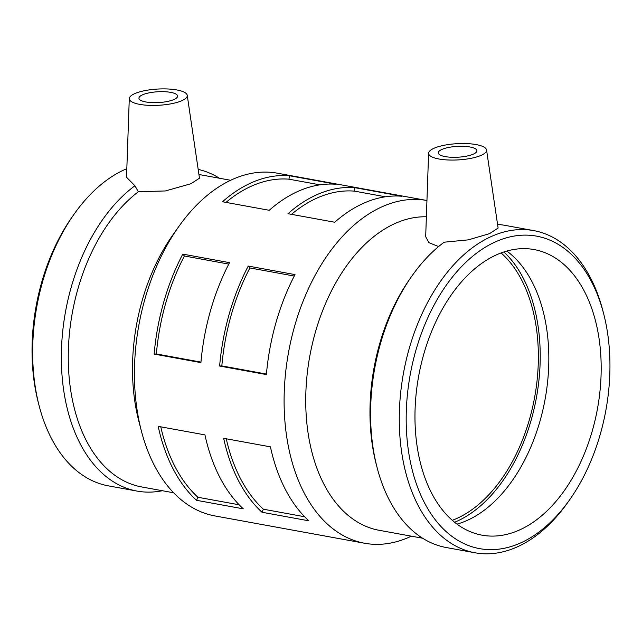 <?xml version="1.0" encoding="UTF-8"?>
<svg xmlns="http://www.w3.org/2000/svg" width="642" height="642" viewBox="0 0 642 642"><rect width="100%" height="100%" fill="white"/><g stroke="black" fill="none" stroke-linecap="round" stroke-linejoin="round"><path stroke-width="0.96" d="M200.954 362.104L156.359 353.959L154.144 354.079A174.191 109.052 -79.7 0 1 182.761 254.112L229.531 262.65A174.191 109.052 100.3 0 0 200.914 362.618L154.144 354.079M156.359 353.959A170.708 106.869 -79.7 0 1 184.406 255.989L182.761 254.112M228.785 264.095L184.406 255.989M266.43 374.053L221.835 365.916L219.62 366.036A174.191 109.052 -79.7 0 1 248.245 266.061L295.007 274.599A174.191 109.052 100.3 0 0 266.39 374.567L219.62 366.036M221.835 365.916A170.708 106.869 -79.7 0 1 249.882 267.939L248.245 266.061M294.261 276.044L249.882 267.939M239.137 504.789L197.897 497.261L196.532 500.311A174.191 109.052 -79.7 0 1 158.181 426.36L204.95 434.891A174.191 109.052 100.3 0 0 243.302 508.841L196.532 500.311M197.897 497.261A170.708 106.869 -79.7 0 1 160.765 426.826M304.613 516.738L263.372 509.21L262.008 512.26A174.191 109.052 -79.7 0 1 223.657 438.309L270.426 446.848A174.191 109.052 100.3 0 0 308.778 520.798L262.008 512.26M263.372 509.21A170.708 106.869 -79.7 0 1 226.249 438.783M225.992 202.399A170.708 106.869 -79.7 0 1 288.964 179.182L289.462 175.739L336.231 184.278A174.191 109.052 100.3 0 0 302.31 189.559A174.191 109.052 100.3 0 0 269.255 210.295L222.493 201.757A174.191 109.052 -79.7 0 1 255.54 181.02A174.191 109.052 -79.7 0 1 289.462 175.739M319.925 184.832L288.964 179.182M291.468 214.348A170.708 106.869 -79.7 0 1 354.448 191.131L354.938 187.689L401.707 196.227A174.191 109.052 100.3 0 0 367.786 201.508A174.191 109.052 100.3 0 0 334.739 222.244L287.969 213.706A174.191 109.052 -79.7 0 1 321.016 192.969A174.191 109.052 -79.7 0 1 354.938 187.689M385.401 196.781L354.448 191.131M173.115 99.871A19.356 5.417 176.8 0 1 151.833 102.616A19.356 5.417 176.8 0 1 138.945 98.242A19.356 5.417 176.8 0 1 157.972 91.75A19.356 5.417 176.8 0 1 177.593 96.083A19.356 5.417 176.8 0 1 173.115 99.871M442.747 149.088A19.356 5.417 176.8 0 1 464.03 146.344A19.356 5.417 176.8 0 1 476.918 150.718A19.356 5.417 176.8 0 1 457.898 157.21A19.356 5.417 176.8 0 1 438.269 152.876A19.356 5.417 176.8 0 1 442.747 149.088M479.863 155.862A29.034 8.129 176.8 0 1 447.586 159.954A29.034 8.129 176.8 0 1 428.607 153.213A29.034 8.129 176.8 0 1 445.981 144.931A29.034 8.129 176.8 0 1 477.07 144.763A29.034 8.129 176.8 0 1 486.556 149.971A29.034 8.129 176.8 0 1 479.863 155.862M175.876 89.784A29.034 8.129 -3.2 0 0 136 93.098A29.034 8.129 -3.2 0 0 129.283 98.579A29.034 8.129 -3.2 0 0 158.726 105.28A29.034 8.129 -3.2 0 0 187.239 95.337A29.034 8.129 -3.2 0 0 175.876 89.784M187.239 95.337L199.485 178.203L190.802 183.781L165.387 190.947L138.335 191.749L134.932 185.755L126.53 177.264L129.283 98.579M162.378 490.721A163.742 102.511 -79.7 0 1 136.979 491.082L108.289 485.842A163.742 102.511 -79.7 0 1 39.202 406.025A163.742 102.511 -79.7 0 1 74.263 213.955A163.742 102.511 -79.7 0 1 126.827 168.669M198.185 169.408A163.742 102.511 -79.7 0 1 219.42 178.235M136.979 491.082A163.742 102.511 -79.7 0 1 61.351 359.047A163.742 102.511 -79.7 0 1 134.932 185.755M438.598 246.568L428.904 242.644L425.678 236.713L428.607 153.213M486.556 149.971L498.104 228.054L489.533 233.648L468.307 239.859L444.16 242.195A163.742 102.511 -79.7 0 0 412.188 275.635A163.742 102.511 -79.7 0 0 377.127 467.705A163.742 102.511 -79.7 0 0 446.214 547.522L474.903 552.762A163.742 102.511 -79.7 0 1 399.789 403.007A163.742 102.511 -79.7 0 1 495.536 234.739A163.742 102.511 -79.7 0 1 533.711 230.606A163.742 102.511 -79.7 0 1 602.798 310.423L603.608 313.553A158.831 99.43 -79.7 0 1 569.598 499.861A158.831 99.43 -79.7 0 1 412.934 472.673A158.831 99.43 -79.7 0 1 499.564 240.14A158.831 99.43 -79.7 0 1 603.608 313.553M422.58 538.221L379.093 530.284A158.831 99.43 -79.7 0 1 306.234 385.015A158.831 99.43 -79.7 0 1 399.107 221.803A158.831 99.43 -79.7 0 1 426.376 216.787M377.127 467.705L376.316 464.583A158.831 99.43 -79.7 0 1 410.326 278.267L412.188 275.635M501.065 252.94A145.156 90.875 -79.7 0 1 534.762 396.628A145.156 90.875 -79.7 0 1 453.035 520.036A145.156 90.875 -79.7 0 1 452.265 520.333M506.827 251.054A145.156 90.875 -79.7 0 1 545.981 394.116A145.156 90.875 -79.7 0 1 463.508 521.954A145.156 90.875 -79.7 0 1 456.976 524.137M500.295 253.237A145.156 90.875 -79.7 0 1 534.144 249.569A145.156 90.875 -79.7 0 1 600.727 382.335A145.156 90.875 -79.7 0 1 515.855 531.504A145.156 90.875 -79.7 0 1 482.014 535.171A145.156 90.875 -79.7 0 1 415.422 402.406A145.156 90.875 -79.7 0 1 500.295 253.237M569.598 499.861L567.737 502.501A163.742 102.511 -79.7 0 1 474.903 552.762M497.566 224.451A163.742 102.511 -79.7 0 1 505.021 225.366L533.711 230.606M386.492 204.918A174.191 109.052 -79.7 0 1 426.946 200.497L277.448 173.204A174.191 109.052 -79.7 0 0 236.834 177.601A174.191 109.052 -79.7 0 0 178.693 226.682A174.191 109.052 -79.7 0 0 141.392 431.015A174.191 109.052 -79.7 0 0 214.893 515.927L364.552 543.244A174.191 109.052 -79.7 0 1 284.647 383.924A174.191 109.052 -79.7 0 1 386.492 204.918M411.362 536.174A174.191 109.052 -79.7 0 1 364.552 543.244M141.392 431.015L138.849 421.24A158.831 99.43 -79.7 0 1 172.858 234.924L178.693 226.682M173.597 492.775L141.633 486.941A158.831 99.43 -79.7 0 1 68.277 359.905A158.831 99.43 -79.7 0 1 138.335 191.749M39.202 406.025L38.392 402.903A158.831 99.43 -79.7 0 1 72.402 216.587L74.263 213.955M503.906 251.945A148.061 92.689 -79.7 0 1 536.439 397.55A148.061 92.689 -79.7 0 1 454.56 522.275M230.638 180.282L198.94 174.496"/></g></svg>

